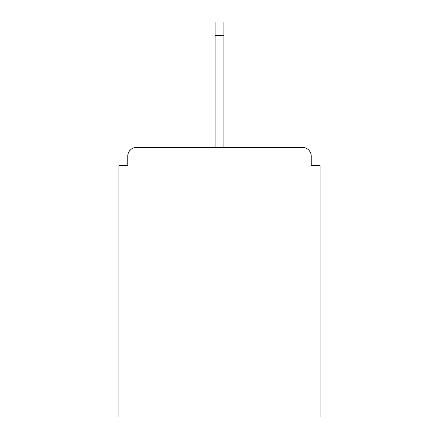 <?xml version="1.0" encoding="UTF-8"?>
<svg xmlns="http://www.w3.org/2000/svg" width="439" height="439" viewBox="0 0 439 439"><rect width="100%" height="100%" fill="white"/><g stroke="black" fill="none" stroke-linecap="round" stroke-linejoin="round"><path stroke-width="0.66" d="M311.24 165.569L311.24 156.191L311.24 165.569L320.031 165.569L320.031 417.05L118.969 417.05L118.969 165.569L127.76 165.569L127.76 156.191L127.76 165.569M320.031 293.949L118.969 293.949M311.24 156.191A8.791 8.791 0 0 0 302.449 147.4L136.551 147.4A8.791 8.791 0 0 0 127.76 156.191M302.449 147.4L265.222 147.4L302.449 147.4M173.778 147.4L136.551 147.4L173.778 147.4M223.895 35.433L215.105 35.433L215.105 21.95L223.895 21.95L223.895 147.4M215.105 35.433L215.105 147.4"/></g></svg>
